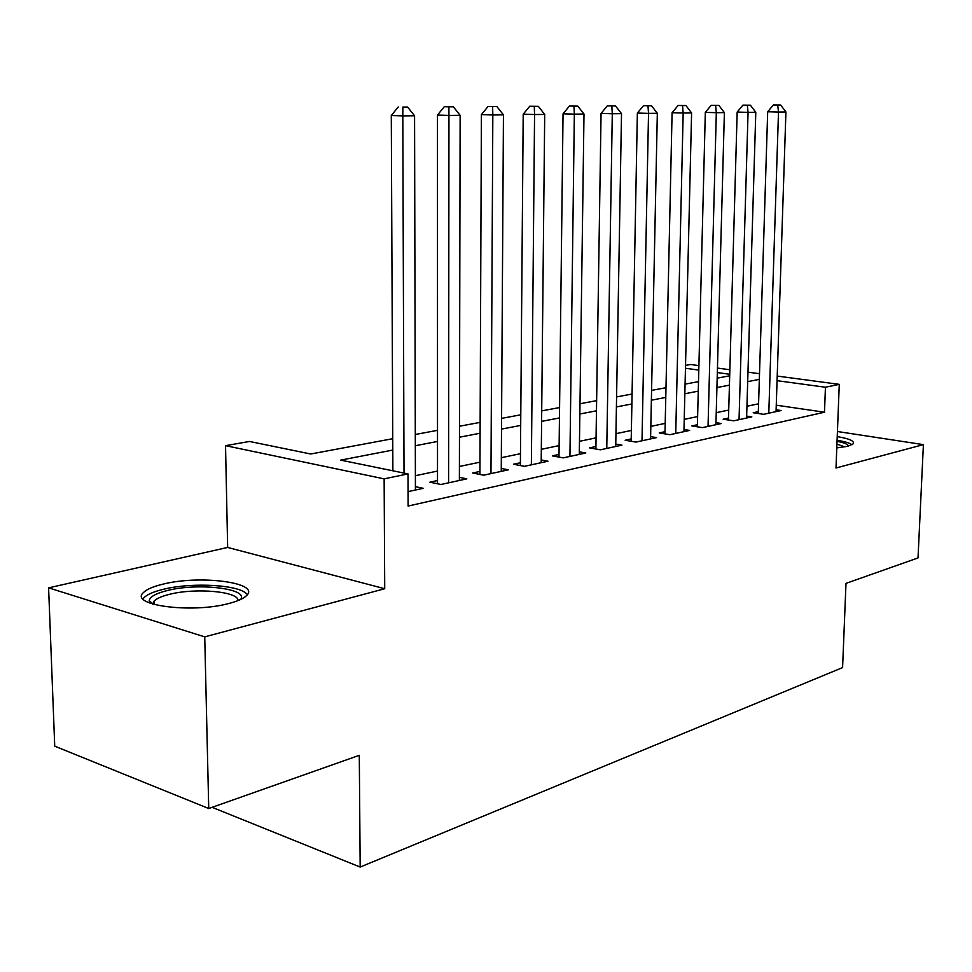 <?xml version="1.0" encoding="UTF-8"?>
<svg xmlns="http://www.w3.org/2000/svg" width="972" height="972" viewBox="0 0 972 972"><rect width="100%" height="100%" fill="white"/><g stroke="black" fill="none" stroke-linecap="round" stroke-linejoin="round"><path stroke-width="1.46" d="M836.795 447.91L847.9 446.257L853.222 443.815C854.74 441.069 849.407 438.664 837.232 436.61M162.919 584.172C153.382 586.456 146.966 589.19 143.649 592.385C128.049 605.143 191.763 613.745 228.942 603.466C237.763 601.182 243.644 598.545 246.596 595.557C260.715 582.629 199.892 574.695 162.919 584.172M685.527 365.387L690.606 364.5L698.917 365.606M777.211 376.067L839.273 384.353L836.005 468.006L923.4 444.629L918.018 557.94L845.992 583.382L842.59 667.594L360.175 867.06L359.288 755.329L208.737 808.522L54.736 746.18L48.6 587.853L204.74 636.867L384.718 588.728L384.134 478.856L225.528 445.662L249.5 441.47L310.748 453.997L392.737 438.7M384.718 588.728L227.655 547.443L48.6 587.853M227.655 547.443L225.528 445.662M923.4 444.629L837.427 431.519M208.737 808.522L204.74 636.867M758.33 411.642L753.191 412.748L763.664 414.315L781.075 410.536L776.106 409.795M728.49 418.045L723.144 419.199L733.702 420.827L751.83 416.891L746.654 416.101M697.422 424.728L691.845 425.918L702.489 427.619L721.37 423.513L715.975 422.662M665.018 431.677L659.21 432.929L669.927 434.703L689.634 430.414L683.984 429.503M631.217 438.943L625.154 440.243L635.943 442.09L656.513 437.619L650.62 436.635M595.921 446.525L589.579 447.885L600.441 449.805L621.934 445.127L615.762 444.07M559.009 454.446L552.388 455.88L563.31 457.873L585.788 452.988L579.336 451.834M520.397 462.745L513.447 464.239L524.443 466.329L547.977 461.214L541.21 459.95M479.937 471.432L472.659 473L483.704 475.187L508.38 469.816L501.273 468.443M437.509 480.545L429.879 482.185L440.96 484.481L466.852 478.844L459.392 477.349M392.785 450.072L340.686 460.12L408.009 473.899L408.106 506.048L824.499 412.213L776.251 405.19M758.573 403.817L746.946 406.247M728.721 410.062L716.243 412.675M697.629 416.575L684.227 419.382M665.213 423.367L650.827 426.38M631.387 430.45L615.944 433.682M596.055 437.85L579.482 441.324M559.119 445.589L541.319 449.319M520.47 453.693L501.333 457.691M479.974 462.174L459.416 466.475M437.509 471.068L415.384 475.697M408.07 491.625L423.27 488.321L415.409 486.668M212.127 807.331L360.175 867.06M839.273 384.353L825.435 387.233L777.065 380.672M824.499 412.213L825.435 387.233M408.009 473.899L384.134 478.856M717.445 368.084L729.863 369.749M747.966 372.167L759.509 373.698M729.729 374.269L717.324 372.58M698.807 370.077L685.454 368.267M415.299 434.484L437.509 430.341M459.489 426.234L480.144 422.383M501.576 418.385L520.785 414.801M541.708 410.889L559.568 407.56M579.992 403.745L596.626 400.646M616.588 396.916L632.067 394.025M651.58 390.392L666.002 387.694M685.078 384.134L698.516 381.632M717.178 378.144L729.693 375.812M759.339 379.384L747.687 381.632M729.425 385.143L716.923 387.561M698.273 391.157L684.847 393.745M665.784 397.427L651.374 400.197M631.885 403.963L616.406 406.94M596.468 410.792L579.859 413.999M559.447 417.936L541.598 421.374M520.7 425.408L501.516 429.102M480.095 433.233L459.477 437.218M437.509 441.446L415.323 445.735M404.024 473.072L402.809 115.887L414.57 115.765L415.421 490.034M392.882 470.8L391.291 115.522L402.809 115.887L402.858 107.066L407.572 107.041L402.858 107.066M398.253 106.944L391.291 115.522M414.57 115.765L407.572 107.041M150.053 603.187L149.214 600.66C149.919 596.735 155.957 593.357 167.354 590.526C198.13 582.544 249.282 588.607 240.582 599.493M237.994 600.611C239.124 591.486 195.481 587.586 169.493 594.329C161.911 596.188 156.82 598.412 154.196 601L152.75 604.098M247.265 594.755C241.773 584.937 192.748 581.851 163.26 589.324C153.795 591.62 147.416 594.366 144.123 597.573L143.018 598.971M852.055 444.726C849.601 442.977 844.607 441.495 837.086 440.255M837.05 441.312C844.182 442.71 847.997 444.301 848.507 446.099M844.935 446.889L836.941 444.131M448.59 482.817L448.955 115.413L460.133 115.304L459.379 480.472M437.509 483.764L437.485 115.061L448.955 115.413L448.882 106.823L453.353 106.799L444.289 106.701L448.882 106.823M444.289 106.701L437.485 115.061M460.133 115.304L453.353 106.799M490.969 473.607L492.828 114.963L503.447 114.854L501.248 471.371M479.925 474.433L481.395 114.623L492.828 114.963L492.622 106.592L496.886 106.568L488.053 106.47L492.622 106.592M488.053 106.47L481.395 114.623M503.447 114.854L496.886 106.568M531.368 464.823L534.564 114.538L544.697 114.441L541.185 462.684M520.372 465.552L523.203 114.21L534.564 114.538L534.272 106.361L538.318 106.337L529.716 106.252L534.272 106.361M529.716 106.252L523.203 114.21M544.697 114.441L538.318 106.337M569.932 456.439L574.343 114.137L584.002 114.04L579.3 454.398M558.985 457.083L563.043 113.809L574.343 114.137L573.954 106.155L577.818 106.13L569.434 106.033L573.954 106.155M569.434 106.033L563.043 113.809M584.002 114.04L577.818 106.13M606.771 448.432L612.287 113.748L621.509 113.651L615.726 446.476M595.885 449.003L601.061 113.432L612.287 113.748L611.813 105.948L615.507 105.924L607.318 105.839L611.813 105.948M607.318 105.839L601.061 113.432M621.509 113.651L615.507 105.924M642.006 440.766L648.531 113.372L657.327 113.287L650.572 438.907M631.18 441.276L637.365 113.068L648.531 113.372L647.972 105.754L651.495 105.729L643.513 105.644L647.972 105.754M643.513 105.644L637.365 113.068M657.327 113.287L651.495 105.729M675.734 433.439L683.17 113.019L691.59 112.934L683.936 431.653M664.97 433.877L672.089 112.728L683.17 113.019L682.538 105.571L685.916 105.547L678.116 105.462L682.538 105.571M678.116 105.462L672.089 112.728M691.59 112.934L685.916 105.547M708.041 426.416L716.315 112.679L724.383 112.606L715.914 424.703M697.361 426.805L705.32 112.388L716.315 112.679L715.623 105.389L718.855 105.377L711.225 105.292L715.623 105.389M711.225 105.292L705.32 112.388M724.383 112.606L718.855 105.377M739.036 419.673L748.063 112.363L755.791 112.278L746.593 418.033M728.441 420.013L737.165 112.072L748.063 112.363L747.322 105.219L750.42 105.207L742.96 105.122L747.322 105.219M742.96 105.122L737.165 112.072M755.791 112.278L750.42 105.207M768.791 413.209L778.499 112.047L785.923 111.974L776.045 411.63M758.269 413.501L767.686 111.768L778.499 112.047L777.709 105.061L780.674 105.037L773.384 104.964L777.709 105.061M773.384 104.964L767.686 111.768M785.923 111.974L780.674 105.037M152.75 603.77L149.214 600.66M154.293 604.548L154.196 601"/></g></svg>
